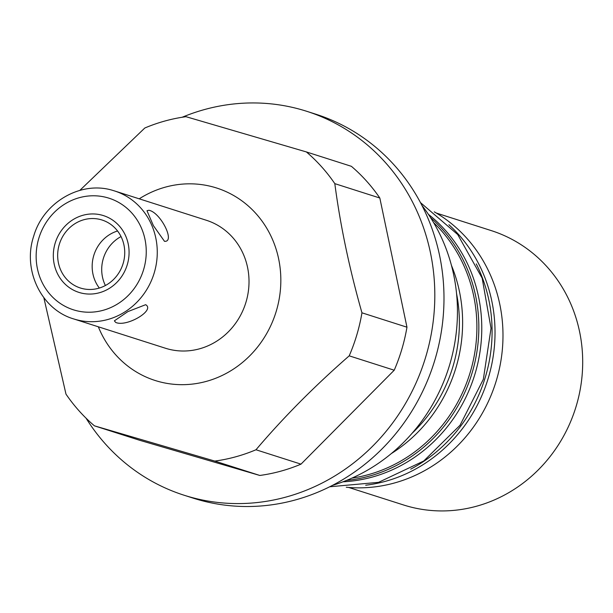 <?xml version="1.0" encoding="UTF-8"?>
<svg xmlns="http://www.w3.org/2000/svg" width="613" height="613" viewBox="0 0 613 613"><rect width="100%" height="100%" fill="white"/><g stroke="black" fill="none" stroke-linecap="round" stroke-linejoin="round"><path stroke-width="0.92" d="M348.72 487.458L403.507 504.959A144.024 134.446 -72.3 0 0 406.427 505.855A144.024 134.446 -72.3 0 0 575.898 407.116A144.024 134.446 -72.3 0 0 491.159 230.572L436.372 213.071M434.265 211.837A147.457 137.664 107.7 0 1 495.526 383.163A147.457 137.664 107.7 0 1 346.284 487.243M433.59 222.565A147.457 137.664 107.7 0 1 469.428 374.827A147.457 137.664 107.7 0 1 351.954 478.109M451.459 265.421A147.457 137.664 107.7 0 1 391.362 453.551M428.418 214.351A148.752 138.867 107.7 0 1 474.247 376.367A148.752 138.867 107.7 0 1 342.981 481.81M430.564 217.638A148.752 138.867 107.7 0 1 471.313 375.424A148.752 138.867 107.7 0 1 346.636 480.377M476.263 263.897A148.752 138.867 107.7 0 1 410.687 469.175M448.908 224.726A148.752 138.867 107.7 0 1 487.496 380.596A148.752 138.867 107.7 0 1 365.693 485.228M456.593 293.865A144.024 134.446 107.7 0 1 412.036 433.345M332.438 485.381A174.651 163.043 -72.3 0 0 449.781 364.383A174.651 163.043 -72.3 0 0 421.897 205.324M86.05 418.173A201.524 188.13 -72.3 0 0 184.092 495.227L193.264 498.162A201.524 188.13 -72.3 0 0 435.138 359.065A201.524 188.13 -72.3 0 0 315.91 114.233L306.73 111.298A201.524 188.13 -72.3 0 0 182.176 117.252M184.092 495.227A201.524 188.13 -72.3 0 0 425.966 356.13A201.524 188.13 -72.3 0 0 306.73 111.298M334.813 183.639C340.345 225.576 349.387 268.64 361.954 312.814A174.651 163.043 -72.3 0 1 349.211 355.839C314.615 386.029 283.535 417.338 255.981 449.766A174.651 163.043 107.7 0 1 214.795 461.083L94.425 425.836L139.435 440.211L259.805 475.458A174.651 163.043 -72.3 0 0 300.998 464.148L394.22 370.214A174.651 163.043 107.7 0 0 406.963 327.196L379.822 198.014A174.651 163.043 -72.3 0 0 351.379 166.315L306.37 151.932A174.651 163.043 107.7 0 1 334.813 183.639L379.822 198.014M79.843 190.375L144.814 128.002A174.651 163.043 107.7 0 1 186 116.692L306.37 151.932M214.795 461.083L259.805 475.458M255.981 449.766L300.998 464.148M94.425 425.836A174.651 163.043 107.7 0 1 65.982 394.128L43.845 297.719M361.954 312.814L406.963 327.196M349.211 355.839L394.22 370.214M139.22 198.827A101.03 94.318 107.7 0 1 214.573 187.379A101.03 94.318 107.7 0 1 276.402 310.753A101.03 94.318 107.7 0 1 157.189 381.117A101.03 94.318 107.7 0 1 98.333 326.798M73.69 318.929C41.217 309.473 22.313 269.881 33.684 236.22C43.354 202.19 81.115 180.237 113.183 190.528L114.577 190.95A67.177 62.71 -72.3 0 1 154.101 273.291A67.177 62.71 -72.3 0 1 75.054 319.342A67.177 62.71 107.7 0 1 73.69 318.929L165.441 348.238A67.177 62.71 -72.3 0 0 166.805 348.651A67.177 62.71 -72.3 0 0 245.851 302.6A67.177 62.71 -72.3 0 0 206.32 220.259L114.577 190.95A67.177 62.71 -72.3 0 0 113.213 190.536M164.43 241.307C175.678 242.449 160.552 212.259 148.875 210.267L146.99 210.726L153.38 225.622L164.506 241.33M145.649 304.699L127.849 311.619L114.378 320.837L115.658 322.4C126.424 327.465 155.602 310.247 145.649 304.699M101.329 219.791A35.684 33.309 -72.3 0 0 59.346 244.25A35.684 33.309 -72.3 0 0 80.341 287.995A35.684 33.309 -72.3 0 0 81.062 288.217A35.684 33.309 -72.3 0 0 123.052 263.751A35.684 33.309 -72.3 0 0 102.057 220.013A35.684 33.309 -72.3 0 0 101.329 219.791M121.037 236.564A35.684 33.309 -72.3 0 0 105.398 285.512M102.647 215.362A40.305 37.623 -72.3 0 0 55.216 242.993A40.305 37.623 -72.3 0 0 78.931 292.393A40.305 37.623 -72.3 0 0 79.751 292.646A40.305 37.623 -72.3 0 0 127.175 265.015A40.305 37.623 -72.3 0 0 103.459 215.607A40.305 37.623 -72.3 0 0 102.647 215.362M99.337 288.041A35.684 33.309 107.7 0 1 117.558 230.978M74.564 310.163A58.572 54.68 107.7 0 1 38.719 238.633A58.572 54.68 107.7 0 1 107.834 197.838A58.572 54.68 -72.3 0 1 143.68 269.368A58.572 54.68 -72.3 0 1 74.564 310.163M420.48 202.604L457.727 234.564L482.163 278.149L491.021 328.3L483.35 379.271L460.049 425.253L423.759 460.984L378.581 482.331L329.702 486.776"/></g></svg>
